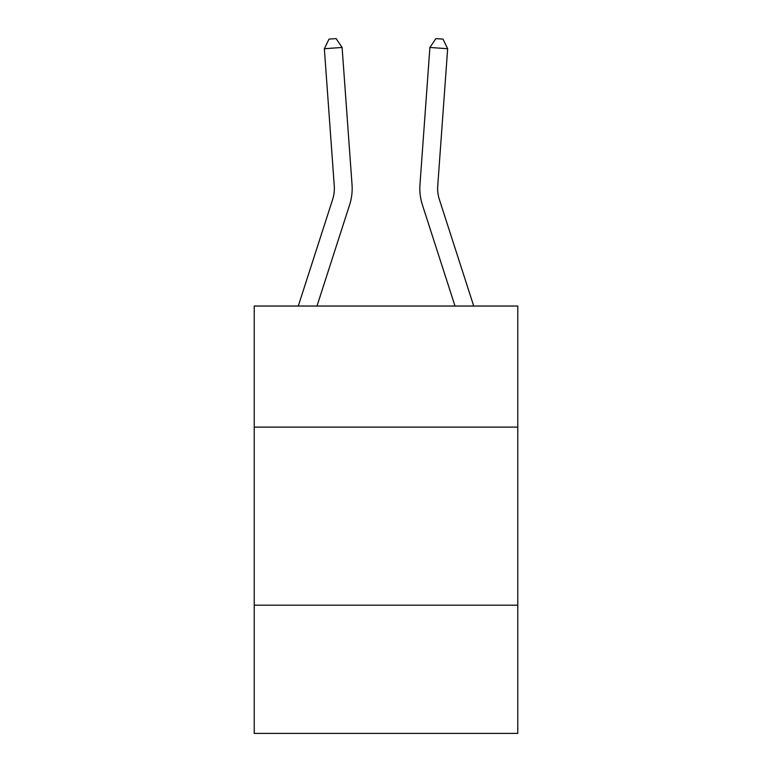 <?xml version="1.0" encoding="UTF-8"?>
<svg xmlns="http://www.w3.org/2000/svg" width="772" height="772" viewBox="0 0 772 772"><rect width="100%" height="100%" fill="white"/><g stroke="black" fill="none" stroke-linecap="round" stroke-linejoin="round"><path stroke-width="1.16" d="M517.771 427.119L517.771 306.03L254.229 306.03L254.229 427.119L517.771 427.119L517.771 733.4L254.229 733.4L254.229 427.119M517.771 605.19L254.229 605.19M298.281 306.03L332.645 199.437A35.618 35.618 0 0 0 334.266 185.936L324.346 48.733L342.102 47.449L352.032 184.653A53.422 53.422 0 0 1 349.591 204.898L316.993 306.03M473.718 306.03L439.355 199.437A35.618 35.618 0 0 1 437.734 185.936L447.654 48.733L429.898 47.449L419.968 184.653A53.422 53.422 0 0 0 422.409 204.898L455.007 306.03M429.898 47.449L419.968 184.653L429.898 47.449L419.968 184.653L429.898 47.449L419.968 184.653L429.898 47.449L419.968 184.653L429.898 47.449L419.968 184.653L429.898 47.449L419.968 184.653L429.898 47.449L419.968 184.653L429.898 47.449L419.968 184.653L429.898 47.449L419.968 184.653L429.898 47.449L419.968 184.653L429.898 47.449L419.968 184.653L429.898 47.449L419.968 184.653L429.898 47.449L419.968 184.653L429.898 47.449L419.968 184.653L429.898 47.449L419.968 184.653L429.898 47.449L419.968 184.653L429.898 47.449L419.968 184.653L429.898 47.449L419.968 184.653L429.898 47.449L435.89 38.6L442.993 39.111L447.654 48.733M439.355 199.437A35.618 35.618 0 0 1 437.734 185.936A35.618 35.618 0 0 0 439.355 199.437A35.618 35.618 0 0 1 437.734 185.936A35.618 35.618 0 0 0 439.355 199.437A35.618 35.618 0 0 1 437.734 185.936A35.618 35.618 0 0 0 439.355 199.437A35.618 35.618 0 0 1 437.734 185.936A35.618 35.618 0 0 0 439.355 199.437A35.618 35.618 0 0 1 437.734 185.936A35.618 35.618 0 0 0 439.355 199.437A35.618 35.618 0 0 1 437.734 185.936A35.618 35.618 0 0 0 439.355 199.437A35.618 35.618 0 0 1 437.734 185.936A35.618 35.618 0 0 0 439.355 199.437A35.618 35.618 0 0 1 437.734 185.936A35.618 35.618 0 0 0 439.355 199.437A35.618 35.618 0 0 1 437.734 185.936A35.618 35.618 0 0 0 439.355 199.437A35.618 35.618 0 0 1 437.734 185.936A35.618 35.618 0 0 0 439.355 199.437A35.618 35.618 0 0 1 437.734 185.936A35.618 35.618 0 0 0 439.355 199.437A35.618 35.618 0 0 1 437.734 185.936A35.618 35.618 0 0 0 439.355 199.437A35.618 35.618 0 0 1 437.734 185.936A35.618 35.618 0 0 0 439.355 199.437A35.618 35.618 0 0 1 437.734 185.936A35.618 35.618 0 0 0 439.355 199.437A35.618 35.618 0 0 1 437.734 185.936A35.618 35.618 0 0 0 439.355 199.437A35.618 35.618 0 0 1 437.734 185.936A35.618 35.618 0 0 0 439.355 199.437A35.618 35.618 0 0 1 437.734 185.936A35.618 35.618 0 0 0 439.355 199.437A35.618 35.618 0 0 1 437.734 185.936M332.645 199.437A35.618 35.618 0 0 0 334.266 185.936A35.618 35.618 0 0 1 332.645 199.437A35.618 35.618 0 0 0 334.266 185.936A35.618 35.618 0 0 1 332.645 199.437A35.618 35.618 0 0 0 334.266 185.936A35.618 35.618 0 0 1 332.645 199.437A35.618 35.618 0 0 0 334.266 185.936A35.618 35.618 0 0 1 332.645 199.437A35.618 35.618 0 0 0 334.266 185.936A35.618 35.618 0 0 1 332.645 199.437A35.618 35.618 0 0 0 334.266 185.936A35.618 35.618 0 0 1 332.645 199.437A35.618 35.618 0 0 0 334.266 185.936A35.618 35.618 0 0 1 332.645 199.437A35.618 35.618 0 0 0 334.266 185.936A35.618 35.618 0 0 1 332.645 199.437A35.618 35.618 0 0 0 334.266 185.936A35.618 35.618 0 0 1 332.645 199.437A35.618 35.618 0 0 0 334.266 185.936A35.618 35.618 0 0 1 332.645 199.437A35.618 35.618 0 0 0 334.266 185.936A35.618 35.618 0 0 1 332.645 199.437A35.618 35.618 0 0 0 334.266 185.936A35.618 35.618 0 0 1 332.645 199.437A35.618 35.618 0 0 0 334.266 185.936A35.618 35.618 0 0 1 332.645 199.437M324.346 48.733L329.007 39.111L336.11 38.6L342.102 47.449"/></g></svg>
